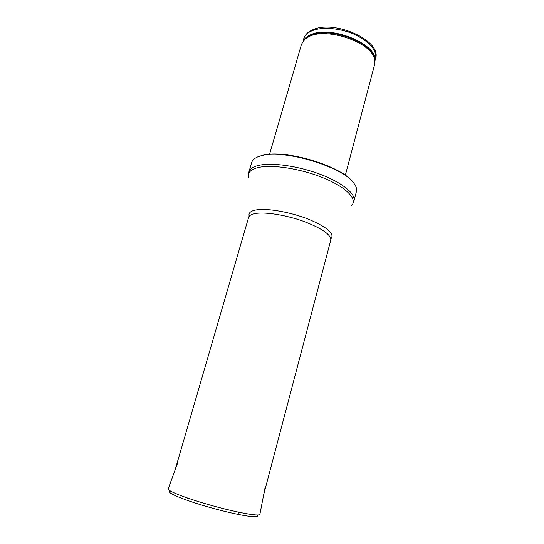 <?xml version="1.0" encoding="UTF-8"?>
<svg xmlns="http://www.w3.org/2000/svg" width="544" height="544" viewBox="0 0 544 544"><rect width="100%" height="100%" fill="white"/><g stroke="black" fill="none" stroke-linecap="round" stroke-linejoin="round"><path stroke-width="0.82" d="M269.566 154.285L301.539 44.146L305.123 38.944L309.706 36.251C327.549 27.486 370.178 42.085 374.252 58.113L374.639 64.416L345.324 175.297M261.644 155.632C284.09 148.9 344.162 167.219 354.158 183.648C356.266 186.558 357.02 189.156 356.429 191.454L353.967 200.94C355.953 193.97 342.428 182.696 320.45 174.366C298.513 166.015 272.061 162.289 258.801 165.342C253.137 166.661 249.852 168.817 248.948 171.816L251.722 162.411C252.396 160.147 254.388 158.304 257.686 156.896L261.644 155.632M311.8 30.845C321.756 26.513 339.966 27.928 354.504 34.388C369.845 41.936 376.863 50.028 375.544 58.67C382.269 40.569 333.819 19.149 312.358 29.947C307.748 32.042 304.871 34.979 303.722 38.753C304.715 35.414 307.408 32.783 311.8 30.845M303.402 40.657C304.756 38.202 307.183 36.217 310.685 34.721C330.534 24.868 377.638 44.166 374.836 60.472M303.688 40.324L305.837 38.039L310.366 35.374C328.005 26.69 370.076 41.106 374.102 56.97L374.768 60.037M248.703 177.249C247.486 172.57 250.743 169.306 258.468 167.457C272.673 164.193 302.24 168.953 324.714 178.459C347.276 187.938 357.918 199.777 351.376 205.72M249.186 216.036C248.241 212.833 250.818 210.752 256.911 209.794C268.104 208.121 291.088 212.262 308.836 219.327C327.474 227.338 334.859 233.804 330.99 238.721M175.1 469.955L248.642 217.335C249.247 215.329 251.818 214.003 256.34 213.357C266.669 211.902 287.103 215.329 304.157 221.537C322.232 228.555 331.112 234.75 330.786 240.115L263.718 494.53M170.598 491.13C164.077 491.892 184.362 500.405 212.235 508.116C240.094 515.862 261.861 519.01 256.666 515.005M168.504 489.654L168.157 488.947C167.532 491.096 187.87 498.923 212.86 505.838C237.85 512.781 259.311 516.548 259.882 514.386L259.916 514.189M188.013 498.209L186.993 498.78M238.673 513.108L238.088 512.094M303.722 38.753L303.028 41.14M375.544 58.67L374.911 61.078M374.252 58.113L374.782 60.119M305.123 38.944L303.634 40.392M354.158 183.648C343.767 166.437 284.75 148.539 261.807 155.496L257.686 156.896M352.9 203.585L353.967 200.94M248.499 174.631L248.948 171.816M168.157 488.947L177.8 462.55M259.223 514.808L259.882 514.386L265.214 486.792"/></g></svg>
